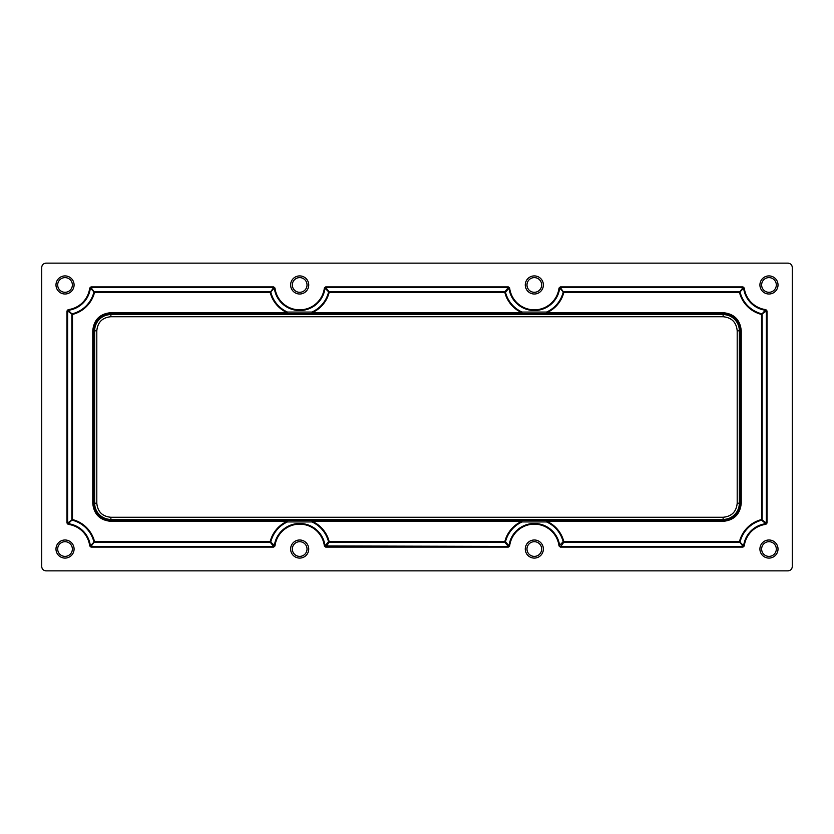 <?xml version="1.0" encoding="UTF-8"?>
<svg xmlns="http://www.w3.org/2000/svg" width="834" height="834" viewBox="0 0 834 834"><rect width="100%" height="100%" fill="white"/><g stroke="black" fill="none" stroke-linecap="round" stroke-linejoin="round"><path stroke-width="1.25" d="M273.667 547.104L274.323 545.863A25.552 25.552 0 0 1 325.031 545.863L328.513 541.735L329.159 541.568L329.159 542.236A0.865 0.594 37.9 0 1 328.513 541.735A29.753 29.753 0 0 0 311.926 521.928L312.208 520.468L521.792 520.468L522.074 521.928L521.792 521.333L312.208 521.333A30.42 30.42 0 0 1 329.159 541.568L504.841 541.568A30.42 30.42 0 0 1 521.792 521.333L521.792 520.468L723.12 520.468C727.863 520.395 731.929 518.706 735.327 515.412C738.622 512.034 740.311 507.969 740.384 503.204L740.384 330.806C740.321 326.073 738.632 321.997 735.327 318.598C731.96 315.304 727.884 313.626 723.12 313.542L546.843 313.542L546.562 312.072L546.843 313.542L521.813 313.542L521.813 312.677A30.42 30.42 0 0 1 504.841 292.432L329.159 292.432L325.031 288.137A25.552 25.552 0 0 1 274.323 288.137L270.195 292.432L273.667 287.563L91.031 287.563L94.513 292.432L90.374 288.137A25.552 25.552 0 0 1 68.211 310.311L72.495 314.439L67.627 310.967L67.627 523.033L72.495 519.561L68.211 523.689A25.552 25.552 0 0 1 90.374 545.863L94.513 541.568L91.031 546.437L273.667 546.437L270.195 542.236L94.513 542.236A0.865 0.594 37.9 0 1 93.867 541.735A29.753 29.753 0 0 0 72.339 520.207A0.865 0.594 52.1 0 1 71.839 519.561L71.839 314.439A0.865 0.594 127.9 0 1 72.339 313.793A29.753 29.753 0 0 0 93.867 292.265A0.865 0.594 142.1 0 1 94.513 291.764L270.195 291.764A0.865 0.594 -142.1 0 1 270.831 292.265A29.753 29.753 0 0 0 287.438 312.072L287.157 313.542L110.88 313.542L110.88 314.574L723.12 314.574C727.592 314.647 731.418 316.232 734.608 319.328C737.704 322.529 739.289 326.355 739.351 330.806L739.351 503.204C739.289 507.656 737.704 511.482 734.608 514.682C731.418 517.778 727.592 519.363 723.12 519.436L110.88 519.436C106.418 519.374 102.592 517.789 99.392 514.682C96.296 511.503 94.711 507.677 94.649 503.204L94.649 330.806C94.711 326.334 96.296 322.508 99.392 319.328C102.592 316.222 106.418 314.637 110.88 314.574L110.88 316.732C102.332 317.556 97.641 322.247 96.807 330.806L93.617 330.806L93.617 503.204C93.679 507.937 95.368 512.003 98.673 515.412C102.04 518.696 106.116 520.385 110.88 520.468L287.146 520.468L287.417 521.928L287.146 520.468L312.208 520.468L311.926 521.928L287.417 521.928A29.753 29.753 0 0 0 270.831 541.735A0.865 0.594 -37.9 0 1 270.195 542.236L270.195 541.568A30.42 30.42 0 0 1 287.146 521.333L110.88 521.333C99.851 520.249 93.815 514.203 92.751 503.204L92.751 330.806C93.835 319.776 99.871 313.74 110.88 312.677L287.157 312.677L287.438 312.072L311.916 312.072L312.187 313.542L287.157 313.542L287.157 312.677A30.42 30.42 0 0 1 270.195 292.432L94.513 292.432A30.42 30.42 0 0 1 72.495 314.439L72.495 519.561A30.42 30.42 0 0 1 94.513 541.568L270.195 541.568L274.98 545.947L273.667 547.104L91.031 547.104L89.718 545.947A24.884 24.884 0 0 0 68.127 524.357L66.97 523.033L66.97 310.967L68.127 309.643A24.884 24.884 0 0 0 89.718 288.053L91.031 286.896L273.667 286.896L274.98 288.053A24.884 24.884 0 0 0 324.363 288.053L325.687 286.896L508.313 286.896L509.637 288.053A24.884 24.884 0 0 0 559.02 288.053L560.333 286.896L742.969 286.896L744.282 288.053A24.884 24.884 0 0 0 765.873 309.643L767.03 310.967L767.03 523.033L765.873 524.357A24.884 24.884 0 0 0 744.282 545.947L742.969 547.104L560.333 547.104L559.02 545.947A24.884 24.884 0 0 0 509.637 545.947L508.313 547.104L325.687 547.104L324.363 545.947A24.884 24.884 0 0 0 274.98 545.947M110.88 312.677L110.88 313.542C106.137 313.615 102.071 315.294 98.673 318.598C95.378 321.976 93.689 326.042 93.617 330.806L92.751 330.806M308.726 549.043A9.049 9.049 0 0 1 299.677 558.092A9.049 9.049 0 0 1 290.628 549.043A9.049 9.049 0 0 1 299.677 539.994A9.049 9.049 0 0 1 308.726 549.043M292.327 549.043A7.35 7.35 0 0 0 299.677 556.393A7.35 7.35 0 0 0 307.027 549.043A7.35 7.35 0 0 0 299.677 541.693A7.35 7.35 0 0 0 292.327 549.043M74.08 549.043A9.049 9.049 0 0 1 65.031 558.092A9.049 9.049 0 0 1 55.982 549.043A9.049 9.049 0 0 1 65.031 539.994A9.049 9.049 0 0 1 74.08 549.043M57.682 549.043A7.35 7.35 0 0 0 65.031 556.393A7.35 7.35 0 0 0 72.37 549.043A7.35 7.35 0 0 0 65.031 541.693A7.35 7.35 0 0 0 57.682 549.043M74.08 284.957A9.049 9.049 0 0 1 65.031 294.006A9.049 9.049 0 0 1 55.982 284.957A9.049 9.049 0 0 1 65.031 275.908A9.049 9.049 0 0 1 74.08 284.957M57.682 284.957A7.35 7.35 0 0 0 65.031 292.307A7.35 7.35 0 0 0 72.37 284.957A7.35 7.35 0 0 0 65.031 277.607A7.35 7.35 0 0 0 57.682 284.957M308.726 284.957A9.049 9.049 0 0 1 299.677 294.006A9.049 9.049 0 0 1 290.628 284.957A9.049 9.049 0 0 1 299.677 275.908A9.049 9.049 0 0 1 308.726 284.957M292.327 284.957A7.35 7.35 0 0 0 299.677 292.307A7.35 7.35 0 0 0 307.027 284.957A7.35 7.35 0 0 0 299.677 277.607A7.35 7.35 0 0 0 292.327 284.957M543.372 284.957A9.049 9.049 0 0 1 534.323 294.006A9.049 9.049 0 0 1 525.274 284.957A9.049 9.049 0 0 1 534.323 275.908A9.049 9.049 0 0 1 543.372 284.957M526.973 284.957A7.35 7.35 0 0 0 534.323 292.307A7.35 7.35 0 0 0 541.673 284.957A7.35 7.35 0 0 0 534.323 277.607A7.35 7.35 0 0 0 526.973 284.957M778.018 284.957A9.049 9.049 0 0 1 768.969 294.006A9.049 9.049 0 0 1 759.92 284.957A9.049 9.049 0 0 1 768.969 275.908A9.049 9.049 0 0 1 778.018 284.957M761.63 284.957A7.35 7.35 0 0 0 768.969 292.307A7.35 7.35 0 0 0 776.318 284.957A7.35 7.35 0 0 0 768.969 277.607A7.35 7.35 0 0 0 761.63 284.957M778.018 549.043A9.049 9.049 0 0 1 768.969 558.092A9.049 9.049 0 0 1 759.92 549.043A9.049 9.049 0 0 1 768.969 539.994A9.049 9.049 0 0 1 778.018 549.043M761.63 549.043A7.35 7.35 0 0 0 768.969 556.393A7.35 7.35 0 0 0 776.318 549.043A7.35 7.35 0 0 0 768.969 541.693A7.35 7.35 0 0 0 761.63 549.043M543.372 549.043A9.049 9.049 0 0 1 534.323 558.092A9.049 9.049 0 0 1 525.274 549.043A9.049 9.049 0 0 1 534.323 539.994A9.049 9.049 0 0 1 543.372 549.043M526.973 549.043A7.35 7.35 0 0 0 534.323 556.393A7.35 7.35 0 0 0 541.673 549.043A7.35 7.35 0 0 0 534.323 541.693A7.35 7.35 0 0 0 526.973 549.043M767.03 310.967L765.789 310.311A25.552 25.552 0 0 1 743.626 288.137L739.487 292.432L742.969 287.563L560.333 287.563L563.805 292.432A30.42 30.42 0 0 1 546.843 312.677L723.12 312.677C734.149 313.761 740.185 319.797 741.249 330.806L741.249 503.204C740.165 514.224 734.129 520.27 723.12 521.333L546.854 521.333L546.583 521.928L546.854 520.468L546.854 521.333A30.42 30.42 0 0 1 563.805 541.568L739.487 541.568A30.42 30.42 0 0 1 761.505 519.561L766.373 523.033L766.373 310.967L761.505 314.439A30.42 30.42 0 0 1 739.487 292.432L563.805 292.432L559.677 288.137A25.552 25.552 0 0 1 508.969 288.137L505.487 292.265A29.753 29.753 0 0 0 522.084 312.072L521.813 312.677L312.187 312.677A30.42 30.42 0 0 0 329.159 292.432L329.159 291.764L504.841 291.764A0.865 0.594 -142.1 0 1 505.487 292.265L504.841 292.432L504.841 291.764L508.313 287.563L325.687 287.563L329.159 291.764A0.865 0.594 142.1 0 0 328.513 292.265A29.753 29.753 0 0 1 311.916 312.072L312.187 313.542L521.813 313.542L522.084 312.072L546.562 312.072A29.753 29.753 0 0 0 563.169 292.265A0.865 0.594 142.1 0 1 563.805 291.764L739.487 291.764A0.865 0.594 -142.1 0 1 740.133 292.265A29.753 29.753 0 0 0 761.661 313.793A0.865 0.594 -127.9 0 1 762.161 314.439L762.161 519.561A0.865 0.594 -52.1 0 1 761.661 520.207L761.505 314.439L765.873 309.643M46.026 263.137C43.42 263.408 41.971 264.847 41.7 267.464L41.7 566.536C41.971 569.153 43.42 570.592 46.026 570.863L787.974 570.863C790.58 570.592 792.029 569.153 792.3 566.536L792.3 267.464C792.029 264.847 790.58 263.408 787.974 263.137L46.026 263.137M741.249 330.806L737.193 330.806C736.37 322.268 731.679 317.577 723.12 316.732L110.88 316.732M96.807 330.806L96.807 503.204C97.641 511.763 102.332 516.444 110.88 517.268L723.12 517.268C731.679 516.434 736.37 511.742 737.193 503.204L737.193 330.806M559.02 545.947L563.169 541.735A29.753 29.753 0 0 0 546.583 521.928L522.074 521.928A29.753 29.753 0 0 0 505.487 541.735A0.865 0.594 -37.9 0 1 504.841 542.236L504.841 541.568L505.487 541.735L508.969 545.863A25.552 25.552 0 0 1 559.677 545.863L560.333 546.437L742.969 546.437L739.487 541.568L743.626 545.863A25.552 25.552 0 0 1 765.789 523.689L761.661 520.207A29.753 29.753 0 0 0 740.133 541.735A0.865 0.594 -37.9 0 1 739.487 542.236L563.805 542.236A0.865 0.594 37.9 0 1 563.169 541.735L563.805 541.568L563.805 542.236L560.333 547.104M742.969 547.104L744.282 545.947M765.873 524.357L767.03 523.033M744.282 288.053L742.969 286.896M560.333 286.896L559.02 288.053M509.637 288.053L508.313 286.896M325.687 286.896L324.363 288.053M274.98 288.053L273.667 286.896M91.031 286.896L89.718 288.053M68.127 309.643L66.97 310.967M66.97 523.033L68.127 524.357M89.718 545.947L91.031 547.104M324.363 545.947L508.313 546.437L504.841 542.236L329.159 542.236L325.687 547.104M508.313 547.104L509.637 545.947M723.12 521.333L723.12 517.268M92.751 503.204L96.807 503.204M741.249 503.204L737.193 503.204M723.12 312.677L723.12 316.732M110.88 517.268L110.88 521.333"/></g></svg>
